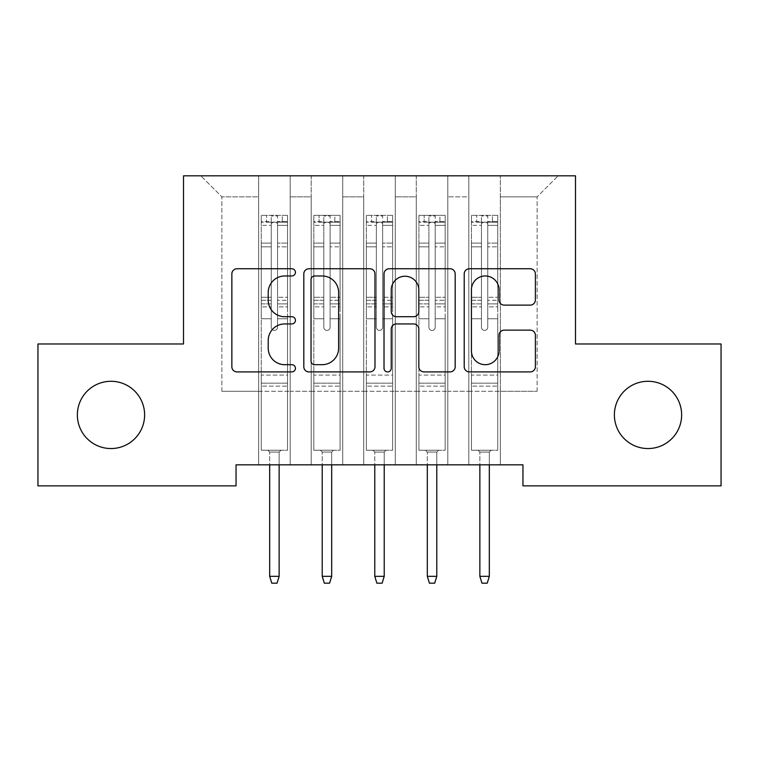 <?xml version="1.0" encoding="UTF-8"?>
<svg xmlns="http://www.w3.org/2000/svg" width="759" height="759" viewBox="0 0 759 759"><rect width="100%" height="100%" fill="white"/><g stroke="black" fill="none" stroke-linecap="round" stroke-linejoin="round"><path stroke-width="0.57" stroke-dasharray="3.79 2.85" d="M295.431 272.367A3.615 3.615 0 0 0 291.817 268.752L237.017 268.752A5.161 5.161 0 0 0 231.856 273.914L231.856 366.749A5.161 5.161 0 0 0 237.017 371.91L291.817 371.91A3.615 3.615 0 0 0 295.431 368.305A3.615 3.615 0 0 0 291.817 364.69L284.729 364.69A16.508 16.508 0 0 1 268.221 348.182L268.221 340.449A16.508 16.508 0 0 1 284.729 323.941L291.817 323.941A3.615 3.615 0 0 0 295.431 320.336A3.615 3.615 0 0 0 291.817 316.721L284.729 316.721A16.508 16.508 0 0 1 268.221 300.222L268.221 292.481A16.508 16.508 0 0 1 284.729 275.972L291.817 275.972A3.615 3.615 0 0 0 295.431 272.367M614.382 414.917A33.633 33.633 0 0 0 648.015 448.55A33.633 33.633 0 0 0 681.639 414.917A33.633 33.633 0 0 0 648.015 381.284A33.633 33.633 0 0 0 614.382 414.917M77.361 414.917A33.633 33.633 0 0 0 110.985 448.55A33.633 33.633 0 0 0 144.618 414.917A33.633 33.633 0 0 0 110.985 381.284A33.633 33.633 0 0 0 77.361 414.917M575.493 175.832L183.507 175.832L183.507 343.979L37.95 343.979L37.95 485.855L236.049 485.855L236.049 464.831L522.951 464.831L522.951 485.855L721.05 485.855L721.05 343.979L575.493 343.979L575.493 175.832M468.825 175.832L558.159 175.832L500.352 175.832L500.352 391.274L537.135 391.274L500.352 391.274L500.352 196.847L537.135 196.847L500.352 196.847L500.352 175.832L500.352 464.831L500.352 175.832L468.825 175.832L468.825 391.274L468.825 196.847L447.81 196.847L468.825 196.847L468.825 175.832L468.825 464.831L500.352 464.831L500.352 391.274L500.352 464.831L468.825 464.831L500.352 464.831L468.825 464.831L468.825 175.832M416.283 175.832L447.81 175.832L447.81 391.274L468.825 391.274L447.81 391.274L447.81 175.832L447.81 464.831L447.81 175.832L395.268 175.832L416.283 175.832L416.283 391.274L416.283 196.847L395.268 196.847L416.283 196.847L416.283 175.832L416.283 464.831L447.81 464.831L447.81 391.274L447.81 464.831L416.283 464.831L447.81 464.831L416.283 464.831L416.283 175.832M363.732 175.832L395.268 175.832L395.268 391.274L416.283 391.274L395.268 391.274L395.268 175.832L395.268 464.831L395.268 175.832L342.717 175.832L363.732 175.832L363.732 391.274L363.732 196.847L342.717 196.847L363.732 196.847L363.732 175.832L363.732 464.831L395.268 464.831L395.268 391.274L395.268 464.831L363.732 464.831L395.268 464.831L363.732 464.831L363.732 175.832M311.19 175.832L342.717 175.832L342.717 391.274L363.732 391.274L342.717 391.274L342.717 175.832L342.717 464.831L342.717 175.832L290.175 175.832L311.19 175.832L311.19 391.274L311.19 196.847L290.175 196.847L311.19 196.847L311.19 175.832L311.19 464.831L342.717 464.831L342.717 391.274L342.717 464.831L311.19 464.831L342.717 464.831L311.19 464.831L311.19 175.832M258.648 175.832L290.175 175.832L290.175 391.274L311.19 391.274L290.175 391.274L290.175 175.832L290.175 464.831L290.175 175.832L200.841 175.832L258.648 175.832L258.648 391.274L258.648 196.847L221.865 196.847L258.648 196.847L258.648 175.832L258.648 464.831L290.175 464.831L290.175 391.274L290.175 464.831L258.648 464.831L290.175 464.831L258.648 464.831L258.648 175.832M537.135 391.274L537.135 196.847L558.159 175.832L537.135 196.847L537.135 391.274M221.865 391.274L258.648 391.274L221.865 391.274L221.865 196.847L200.841 175.832L221.865 196.847L221.865 391.274M468.825 391.274L500.352 391.274L468.825 391.274L468.825 464.831L468.825 391.274M416.283 391.274L447.81 391.274L416.283 391.274L416.283 464.831L416.283 391.274M363.732 391.274L395.268 391.274L363.732 391.274L363.732 464.831L363.732 391.274M311.19 391.274L342.717 391.274L311.19 391.274L311.19 464.831L311.19 391.274M258.648 391.274L290.175 391.274L258.648 391.274L258.648 464.831L258.648 391.274M374.984 366.749L374.984 273.914A5.161 5.161 0 0 0 369.832 268.752L308.97 268.752A5.161 5.161 0 0 0 303.809 273.914L303.809 366.749A5.161 5.161 0 0 0 308.97 371.91L369.832 371.91A5.161 5.161 0 0 0 374.984 366.749M314.643 275.972A3.615 3.615 0 0 0 311.029 279.587L311.029 361.075A3.615 3.615 0 0 0 314.643 364.69L322.12 364.69A16.508 16.508 0 0 0 338.628 348.182L338.628 292.481A16.508 16.508 0 0 0 322.12 275.972L314.643 275.972M389.168 268.752L450.03 268.752A5.161 5.161 0 0 1 455.191 273.914L455.191 366.749A5.161 5.161 0 0 1 450.03 371.91L423.987 371.91A5.161 5.161 0 0 1 418.826 366.749L418.826 329.102A5.161 5.161 0 0 0 413.674 323.941L396.388 323.941A5.161 5.161 0 0 0 391.236 329.102L391.236 368.305A3.615 3.615 0 0 1 387.621 371.91A3.615 3.615 0 0 1 384.016 368.305L384.016 273.914A5.161 5.161 0 0 1 389.168 268.752M418.826 290.033A13.795 13.795 0 0 0 405.031 276.238A13.795 13.795 0 0 0 391.236 290.033L391.236 311.569A5.161 5.161 0 0 0 396.388 316.721L413.674 316.721A5.161 5.161 0 0 0 418.826 311.569L418.826 290.033M504.185 305.118L530.237 305.118A5.161 5.161 0 0 0 535.389 299.957L535.389 273.914A5.161 5.161 0 0 0 530.237 268.752L469.375 268.752A5.161 5.161 0 0 0 464.214 273.914L464.214 366.749A5.161 5.161 0 0 0 469.375 371.91L530.237 371.91A5.161 5.161 0 0 0 535.389 366.749L535.389 335.288A5.161 5.161 0 0 0 530.237 330.137L504.185 330.137A5.161 5.161 0 0 0 499.033 335.288L499.033 350.895A13.795 13.795 0 0 1 485.238 364.69A13.795 13.795 0 0 1 471.434 350.895L471.434 289.777A13.795 13.795 0 0 1 485.238 275.972A13.795 13.795 0 0 1 499.033 289.777L499.033 299.957A5.161 5.161 0 0 0 504.185 305.118M271.257 327.271A3.15 3.15 0.9 0 0 274.407 330.421A3.15 3.15 -179.1 0 1 271.257 327.271L271.257 318.752L271.257 327.271A3.15 3.15 179.4 0 0 274.407 330.421A3.15 3.15 0.9 0 0 277.557 327.271A3.15 3.15 -179.1 0 1 274.407 330.421A3.15 3.15 179.4 0 0 277.557 327.271L277.557 318.752L277.557 327.271A3.15 3.15 -0.6 0 1 274.407 330.421A3.15 3.15 -0.6 0 1 271.257 327.271L271.257 303.875L271.257 327.271M261.267 215.347L261.267 450.229L261.267 375.088L261.267 450.229L267.842 450.229L261.267 450.229L267.842 450.229L261.267 450.229L261.267 318.752L261.267 375.088L287.547 375.088L287.547 450.229L267.842 450.229L280.972 450.229L267.842 450.229L280.972 450.229L279.141 452.07L269.682 452.07L279.141 452.07L269.682 452.07L267.842 450.229L269.682 452.07L267.842 450.229L269.682 452.07L279.141 452.07L280.972 450.229L279.141 452.07L280.972 450.229L287.547 450.229L280.972 450.229L287.547 450.229L287.547 386.122L261.267 386.122L287.547 386.122L287.547 375.088L261.267 375.088L261.267 318.752L271.257 318.752L271.257 300.27L271.257 318.752L261.267 318.752L271.257 318.752L261.267 318.752L261.267 300.27L261.267 318.752L261.267 306.854L271.257 306.854L261.267 306.854L261.267 303.875L271.257 303.875L271.257 243.098L271.257 303.875L261.267 303.875L261.267 243.098L271.257 243.098L271.257 221.628L271.257 243.098L261.267 243.098L261.267 221.628L271.257 221.628L271.257 215.992L271.257 221.628L261.267 221.628L261.267 215.347L261.267 300.27L271.257 300.27L271.257 223.554C273.354 221.732 275.451 221.732 277.557 223.554L277.557 297.291L277.557 215.992L271.257 215.992L277.557 215.992L277.557 223.554C275.46 221.732 273.363 221.732 271.257 223.554L271.257 300.27L261.267 300.27L261.267 297.291L271.257 297.291L261.267 297.291L261.267 246.846L271.257 246.846L261.267 246.846L261.267 225.376L271.257 225.376L261.267 225.376L261.267 222.178L287.547 222.178L287.547 450.229L287.547 318.752L277.557 318.752L277.557 297.291L277.557 327.271L277.557 306.854L277.557 318.752L287.547 318.752L277.557 318.752L287.547 318.752L287.547 300.27L277.557 300.27L287.547 300.27L287.547 297.291L277.557 297.291L287.547 297.291L287.547 246.846L277.557 246.846L287.547 246.846L287.547 225.376L277.557 225.376L287.547 225.376L287.547 215.347L287.547 306.854L277.557 306.854L277.557 303.875L277.557 306.854L287.547 306.854L287.547 303.875L277.557 303.875L277.557 221.628L277.557 303.875L287.547 303.875L287.547 243.098L277.557 243.098L287.547 243.098L287.547 221.628L277.557 221.628L287.547 221.628L287.547 215.347L261.267 215.347L287.414 215.347L261.4 215.347L282.291 215.347L282.291 222.178L266.523 222.178L266.523 215.347L266.523 222.178L287.414 222.178L261.267 222.178L261.267 215.347M279.141 464.831L279.141 576.337L279.141 452.07L279.141 576.337L269.682 576.337L269.682 452.07L269.682 576.337L279.141 576.337L277.035 583.168L271.779 583.168L277.035 583.168L279.141 576.337L277.035 583.168L271.779 583.168L269.682 576.337L269.682 464.831M271.779 583.168L269.682 576.337L271.779 583.168M287.547 215.347L287.547 222.178L282.291 222.178L282.291 215.347L287.547 215.347M279.141 576.337L269.682 576.337M323.799 327.271A3.15 3.15 0.9 0 0 326.958 330.421A3.15 3.15 -179.1 0 1 323.799 327.271L323.799 318.752L323.799 327.271A3.15 3.15 179.4 0 0 326.958 330.421A3.15 3.15 0.9 0 0 330.108 327.271A3.15 3.15 -179.1 0 1 326.958 330.421A3.15 3.15 179.4 0 0 330.108 327.271L330.108 318.752L330.108 327.271A3.15 3.15 -0.6 0 1 326.958 330.421A3.15 3.15 -0.6 0 1 323.799 327.271L323.799 303.875L323.799 327.271M313.818 215.347L313.818 450.229L313.818 375.088L313.818 450.229L320.383 450.229L313.818 450.229L320.383 450.229L313.818 450.229L313.818 318.752L313.818 375.088L340.089 375.088L340.089 450.229L320.383 450.229L333.524 450.229L320.383 450.229L333.524 450.229L331.683 452.07L322.224 452.07L331.683 452.07L322.224 452.07L320.383 450.229L322.224 452.07L320.383 450.229L322.224 452.07L331.683 452.07L333.524 450.229L331.683 452.07L333.524 450.229L340.089 450.229L333.524 450.229L340.089 450.229L340.089 386.122L313.818 386.122L340.089 386.122L340.089 375.088L313.818 375.088L313.818 318.752L323.799 318.752L323.799 300.27L323.799 318.752L313.818 318.752L323.799 318.752L313.818 318.752L313.818 300.27L313.818 318.752L313.818 306.854L323.799 306.854L313.818 306.854L313.818 303.875L323.799 303.875L323.799 243.098L323.799 303.875L313.818 303.875L313.818 243.098L323.799 243.098L323.799 221.628L323.799 243.098L313.818 243.098L313.818 221.628L323.799 221.628L323.799 215.992L323.799 221.628L313.818 221.628L313.818 215.347L313.818 300.27L323.799 300.27L323.799 223.554C325.896 221.732 328.002 221.732 330.108 223.554L330.108 297.291L330.108 215.992L323.799 215.992L330.108 215.992L330.108 223.554C328.011 221.732 325.905 221.732 323.799 223.554L323.799 300.27L313.818 300.27L313.818 297.291L323.799 297.291L313.818 297.291L313.818 246.846L323.799 246.846L313.818 246.846L313.818 225.376L323.799 225.376L313.818 225.376L313.818 222.178L340.089 222.178L340.089 450.229L340.089 318.752L330.108 318.752L330.108 297.291L330.108 327.271L330.108 306.854L330.108 318.752L340.089 318.752L330.108 318.752L340.089 318.752L340.089 300.27L330.108 300.27L340.089 300.27L340.089 297.291L330.108 297.291L340.089 297.291L340.089 246.846L330.108 246.846L340.089 246.846L340.089 225.376L330.108 225.376L340.089 225.376L340.089 215.347L340.089 306.854L330.108 306.854L330.108 303.875L330.108 306.854L340.089 306.854L340.089 303.875L330.108 303.875L330.108 221.628L330.108 303.875L340.089 303.875L340.089 243.098L330.108 243.098L340.089 243.098L340.089 221.628L330.108 221.628L340.089 221.628L340.089 215.347L313.818 215.347L339.956 215.347L313.951 215.347L334.833 215.347L334.833 222.178L319.074 222.178L319.074 215.347L319.074 222.178L339.956 222.178L313.818 222.178L313.818 215.347M331.683 464.831L331.683 576.337L331.683 452.07L331.683 576.337L322.224 576.337L322.224 452.07L322.224 576.337L331.683 576.337L329.577 583.168L324.33 583.168L329.577 583.168L331.683 576.337L329.577 583.168L324.33 583.168L322.224 576.337L322.224 464.831M324.33 583.168L322.224 576.337L324.33 583.168M376.35 327.271A3.15 3.15 0.9 0 0 379.5 330.421A3.15 3.15 -179.1 0 1 376.35 327.271L376.35 318.752L376.35 327.271A3.15 3.15 179.4 0 0 379.5 330.421A3.15 3.15 0.9 0 0 382.65 327.271A3.15 3.15 -179.1 0 1 379.5 330.421A3.15 3.15 179.4 0 0 382.65 327.271L382.65 318.752L382.65 327.271A3.15 3.15 -0.6 0 1 379.5 330.421A3.15 3.15 -0.6 0 1 376.35 327.271L376.35 303.875L376.35 327.271M366.36 215.347L366.36 450.229L366.36 375.088L366.36 450.229L372.935 450.229L366.36 450.229L372.935 450.229L366.36 450.229L366.36 318.752L366.36 375.088L392.64 375.088L392.64 450.229L372.935 450.229L386.065 450.229L372.935 450.229L386.065 450.229L384.225 452.07L374.775 452.07L384.225 452.07L374.775 452.07L372.935 450.229L374.775 452.07L372.935 450.229L374.775 452.07L384.225 452.07L386.065 450.229L384.225 452.07L386.065 450.229L392.64 450.229L386.065 450.229L392.64 450.229L392.64 386.122L366.36 386.122L392.64 386.122L392.64 375.088L366.36 375.088L366.36 318.752L376.35 318.752L376.35 300.27L376.35 318.752L366.36 318.752L376.35 318.752L366.36 318.752L366.36 300.27L366.36 318.752L366.36 306.854L376.35 306.854L366.36 306.854L366.36 303.875L376.35 303.875L376.35 243.098L376.35 303.875L366.36 303.875L366.36 243.098L376.35 243.098L376.35 221.628L376.35 243.098L366.36 243.098L366.36 221.628L376.35 221.628L376.35 215.992L376.35 221.628L366.36 221.628L366.36 215.347L366.36 300.27L376.35 300.27L376.35 223.554C378.447 221.732 380.544 221.732 382.65 223.554L382.65 297.291L382.65 215.992L376.35 215.992L382.65 215.992L382.65 223.554C380.553 221.732 378.456 221.732 376.35 223.554L376.35 300.27L366.36 300.27L366.36 297.291L376.35 297.291L366.36 297.291L366.36 246.846L376.35 246.846L366.36 246.846L366.36 225.376L376.35 225.376L366.36 225.376L366.36 222.178L392.64 222.178L392.64 450.229L392.64 318.752L382.65 318.752L382.65 297.291L382.65 327.271L382.65 306.854L382.65 318.752L392.64 318.752L382.65 318.752L392.64 318.752L392.64 300.27L382.65 300.27L392.64 300.27L392.64 297.291L382.65 297.291L392.64 297.291L392.64 246.846L382.65 246.846L392.64 246.846L392.64 225.376L382.65 225.376L392.64 225.376L392.64 215.347L392.64 306.854L382.65 306.854L382.65 303.875L382.65 306.854L392.64 306.854L392.64 303.875L382.65 303.875L382.65 221.628L382.65 303.875L392.64 303.875L392.64 243.098L382.65 243.098L392.64 243.098L392.64 221.628L382.65 221.628L392.64 221.628L392.64 215.347L366.36 215.347L392.507 215.347L366.493 215.347L387.384 215.347L387.384 222.178L371.616 222.178L371.616 215.347L371.616 222.178L392.507 222.178L366.36 222.178L366.36 215.347M384.225 464.831L384.225 576.337L384.225 452.07L384.225 576.337L374.775 576.337L374.775 452.07L374.775 576.337L384.225 576.337L382.128 583.168L376.872 583.168L382.128 583.168L384.225 576.337L382.128 583.168L376.872 583.168L374.775 576.337L374.775 464.831M376.872 583.168L374.775 576.337L376.872 583.168M340.089 215.347L340.089 222.178L334.833 222.178L334.833 215.347L340.089 215.347M331.683 576.337L322.224 576.337M392.64 215.347L392.64 222.178L387.384 222.178L387.384 215.347L392.64 215.347M384.225 576.337L374.775 576.337M428.892 327.271A3.15 3.15 0.9 0 0 432.042 330.421A3.15 3.15 -179.1 0 1 428.892 327.271L428.892 318.752L428.892 327.271A3.15 3.15 179.4 0 0 432.042 330.421A3.15 3.15 0.9 0 0 435.201 327.271A3.15 3.15 -179.1 0 1 432.042 330.421A3.15 3.15 179.4 0 0 435.201 327.271L435.201 318.752L435.201 327.271A3.15 3.15 -0.6 0 1 432.042 330.421A3.15 3.15 -0.6 0 1 428.892 327.271L428.892 303.875L428.892 327.271M418.911 215.347L418.911 450.229L418.911 375.088L418.911 450.229L425.476 450.229L418.911 450.229L425.476 450.229L418.911 450.229L418.911 318.752L418.911 375.088L445.182 375.088L445.182 450.229L425.476 450.229L438.617 450.229L425.476 450.229L438.617 450.229L436.776 452.07L427.317 452.07L436.776 452.07L427.317 452.07L425.476 450.229L427.317 452.07L425.476 450.229L427.317 452.07L436.776 452.07L438.617 450.229L436.776 452.07L438.617 450.229L445.182 450.229L438.617 450.229L445.182 450.229L445.182 386.122L418.911 386.122L445.182 386.122L445.182 375.088L418.911 375.088L418.911 318.752L428.892 318.752L428.892 300.27L428.892 318.752L418.911 318.752L428.892 318.752L418.911 318.752L418.911 300.27L418.911 318.752L418.911 306.854L428.892 306.854L418.911 306.854L418.911 303.875L428.892 303.875L428.892 243.098L428.892 303.875L418.911 303.875L418.911 243.098L428.892 243.098L428.892 221.628L428.892 243.098L418.911 243.098L418.911 221.628L428.892 221.628L428.892 215.992L428.892 221.628L418.911 221.628L418.911 215.347L418.911 300.27L428.892 300.27L428.892 223.554C430.989 221.732 433.095 221.732 435.201 223.554L435.201 297.291L435.201 215.992L428.892 215.992L435.201 215.992L435.201 223.554C433.104 221.732 430.998 221.732 428.892 223.554L428.892 300.27L418.911 300.27L418.911 297.291L428.892 297.291L418.911 297.291L418.911 246.846L428.892 246.846L418.911 246.846L418.911 225.376L428.892 225.376L418.911 225.376L418.911 222.178L445.182 222.178L445.182 450.229L445.182 318.752L435.201 318.752L435.201 297.291L435.201 327.271L435.201 306.854L435.201 318.752L445.182 318.752L435.201 318.752L445.182 318.752L445.182 300.27L435.201 300.27L445.182 300.27L445.182 297.291L435.201 297.291L445.182 297.291L445.182 246.846L435.201 246.846L445.182 246.846L445.182 225.376L435.201 225.376L445.182 225.376L445.182 215.347L445.182 306.854L435.201 306.854L435.201 303.875L435.201 306.854L445.182 306.854L445.182 303.875L435.201 303.875L435.201 221.628L435.201 303.875L445.182 303.875L445.182 243.098L435.201 243.098L445.182 243.098L445.182 221.628L435.201 221.628L445.182 221.628L445.182 215.347L418.911 215.347L445.049 215.347L419.044 215.347L439.926 215.347L439.926 222.178L424.167 222.178L424.167 215.347L424.167 222.178L445.049 222.178L418.911 222.178L418.911 215.347M436.776 464.831L436.776 576.337L436.776 452.07L436.776 576.337L427.317 576.337L427.317 452.07L427.317 576.337L436.776 576.337L434.67 583.168L429.423 583.168L434.67 583.168L436.776 576.337L434.67 583.168L429.423 583.168L427.317 576.337L427.317 464.831M429.423 583.168L427.317 576.337L429.423 583.168M481.443 327.271A3.15 3.15 0.9 0 0 484.593 330.421A3.15 3.15 -179.1 0 1 481.443 327.271L481.443 318.752L481.443 327.271A3.15 3.15 179.4 0 0 484.593 330.421A3.15 3.15 0.9 0 0 487.743 327.271A3.15 3.15 -179.1 0 1 484.593 330.421A3.15 3.15 179.4 0 0 487.743 327.271L487.743 318.752L487.743 327.271A3.15 3.15 -0.6 0 1 484.593 330.421A3.15 3.15 -0.6 0 1 481.443 327.271L481.443 303.875L481.443 327.271M471.453 215.347L471.453 450.229L471.453 375.088L471.453 450.229L478.028 450.229L471.453 450.229L478.028 450.229L471.453 450.229L471.453 318.752L471.453 375.088L497.733 375.088L497.733 450.229L478.028 450.229L491.158 450.229L478.028 450.229L491.158 450.229L489.318 452.07L479.859 452.07L489.318 452.07L479.859 452.07L478.028 450.229L479.859 452.07L478.028 450.229L479.859 452.07L489.318 452.07L491.158 450.229L489.318 452.07L491.158 450.229L497.733 450.229L491.158 450.229L497.733 450.229L497.733 386.122L471.453 386.122L497.733 386.122L497.733 375.088L471.453 375.088L471.453 318.752L481.443 318.752L481.443 300.27L481.443 318.752L471.453 318.752L481.443 318.752L471.453 318.752L471.453 300.27L471.453 318.752L471.453 306.854L481.443 306.854L471.453 306.854L471.453 303.875L481.443 303.875L481.443 243.098L481.443 303.875L471.453 303.875L471.453 243.098L481.443 243.098L481.443 221.628L481.443 243.098L471.453 243.098L471.453 221.628L481.443 221.628L481.443 215.992L481.443 221.628L471.453 221.628L471.453 215.347L471.453 300.27L481.443 300.27L481.443 223.554C483.54 221.732 485.637 221.732 487.743 223.554L487.743 297.291L487.743 215.992L481.443 215.992L487.743 215.992L487.743 223.554C485.646 221.732 483.549 221.732 481.443 223.554L481.443 300.27L471.453 300.27L471.453 297.291L481.443 297.291L471.453 297.291L471.453 246.846L481.443 246.846L471.453 246.846L471.453 225.376L481.443 225.376L471.453 225.376L471.453 222.178L497.733 222.178L497.733 450.229L497.733 318.752L487.743 318.752L487.743 297.291L487.743 327.271L487.743 306.854L487.743 318.752L497.733 318.752L487.743 318.752L497.733 318.752L497.733 300.27L487.743 300.27L497.733 300.27L497.733 297.291L487.743 297.291L497.733 297.291L497.733 246.846L487.743 246.846L497.733 246.846L497.733 225.376L487.743 225.376L497.733 225.376L497.733 215.347L497.733 306.854L487.743 306.854L487.743 303.875L487.743 306.854L497.733 306.854L497.733 303.875L487.743 303.875L487.743 221.628L487.743 303.875L497.733 303.875L497.733 243.098L487.743 243.098L497.733 243.098L497.733 221.628L487.743 221.628L497.733 221.628L497.733 215.347L471.453 215.347L497.6 215.347L471.586 215.347L492.477 215.347L492.477 222.178L476.709 222.178L476.709 215.347L476.709 222.178L497.6 222.178L471.453 222.178L471.453 215.347M489.318 464.831L489.318 576.337L489.318 452.07L489.318 576.337L479.859 576.337L479.859 452.07L479.859 576.337L489.318 576.337L487.221 583.168L481.965 583.168L487.221 583.168L489.318 576.337L487.221 583.168L481.965 583.168L479.859 576.337L479.859 464.831M481.965 583.168L479.859 576.337L481.965 583.168M445.182 215.347L445.182 222.178L439.926 222.178L439.926 215.347L445.182 215.347M436.776 576.337L427.317 576.337M497.733 215.347L497.733 222.178L492.477 222.178L492.477 215.347L497.733 215.347M489.318 576.337L479.859 576.337M287.547 383.162L261.267 383.162L287.547 383.162M340.089 383.162L313.818 383.162L340.089 383.162M392.64 383.162L366.36 383.162L392.64 383.162M445.182 383.162L418.911 383.162L445.182 383.162M497.733 383.162L471.453 383.162L497.733 383.162"/><path stroke-width="1.14" d="M295.431 272.367A3.615 3.615 0 0 0 291.817 268.752L237.017 268.752A5.161 5.161 0 0 0 231.856 273.914L231.856 366.749A5.161 5.161 0 0 0 237.017 371.91L291.817 371.91A3.615 3.615 0 0 0 295.431 368.305A3.615 3.615 0 0 0 291.817 364.69L284.729 364.69A16.508 16.508 0 0 1 268.221 348.182L268.221 340.449A16.508 16.508 0 0 1 284.729 323.941L291.817 323.941A3.615 3.615 0 0 0 295.431 320.336A3.615 3.615 0 0 0 291.817 316.721L284.729 316.721A16.508 16.508 0 0 1 268.221 300.222L268.221 292.481A16.508 16.508 0 0 1 284.729 275.972L291.817 275.972A3.615 3.615 0 0 0 295.431 272.367M614.382 414.917A33.633 33.633 0 0 0 648.015 448.55A33.633 33.633 0 0 0 681.639 414.917A33.633 33.633 0 0 0 648.015 381.284A33.633 33.633 0 0 0 614.382 414.917M77.361 414.917A33.633 33.633 0 0 0 110.985 448.55A33.633 33.633 0 0 0 144.618 414.917A33.633 33.633 0 0 0 110.985 381.284A33.633 33.633 0 0 0 77.361 414.917M530.237 305.118A5.161 5.161 0 0 0 535.389 299.957L535.389 273.914A5.161 5.161 0 0 0 530.237 268.752L469.375 268.752A5.161 5.161 0 0 0 464.214 273.914L464.214 366.749A5.161 5.161 0 0 0 469.375 371.91L530.237 371.91A5.161 5.161 0 0 0 535.389 366.749L535.389 335.288A5.161 5.161 0 0 0 530.237 330.137L504.185 330.137A5.161 5.161 0 0 0 499.033 335.288L499.033 350.895A13.795 13.795 0 0 1 485.238 364.69A13.795 13.795 0 0 1 471.434 350.895L471.434 289.777A13.795 13.795 0 0 1 485.238 275.972A13.795 13.795 0 0 1 499.033 289.777L499.033 299.957A5.161 5.161 0 0 0 504.185 305.118L530.237 305.118M522.951 464.831L236.049 464.831L236.049 485.855L37.95 485.855L37.95 343.979L183.507 343.979L183.507 175.832L575.493 175.832L575.493 343.979L721.05 343.979L721.05 485.855L522.951 485.855L522.951 464.831M374.984 273.914A5.161 5.161 0 0 0 369.832 268.752L308.97 268.752A5.161 5.161 0 0 0 303.809 273.914L303.809 366.749A5.161 5.161 0 0 0 308.97 371.91L369.832 371.91A5.161 5.161 0 0 0 374.984 366.749L374.984 273.914M389.168 268.752L450.03 268.752A5.161 5.161 0 0 1 455.191 273.914L455.191 366.749A5.161 5.161 0 0 1 450.03 371.91L423.987 371.91A5.161 5.161 0 0 1 418.826 366.749L418.826 329.102A5.161 5.161 0 0 0 413.674 323.941L396.388 323.941A5.161 5.161 0 0 0 391.236 329.102L391.236 368.305A3.615 3.615 0 0 1 387.621 371.91A3.615 3.615 0 0 1 384.016 368.305L384.016 273.914A5.161 5.161 0 0 1 389.168 268.752M314.643 275.972A3.615 3.615 0 0 0 311.029 279.587L311.029 361.075A3.615 3.615 0 0 0 314.643 364.69L322.12 364.69A16.508 16.508 0 0 0 338.628 348.182L338.628 292.481A16.508 16.508 0 0 0 322.12 275.972L314.643 275.972M418.826 290.033A13.795 13.795 0 0 0 405.031 276.238A13.795 13.795 0 0 0 391.236 290.033L391.236 311.569A5.161 5.161 0 0 0 396.388 316.721L413.674 316.721A5.161 5.161 0 0 0 418.826 311.569L418.826 290.033M269.682 576.337L271.779 583.168L277.035 583.168L279.141 576.337L269.682 576.337L269.682 464.831M279.141 576.337L279.141 464.831M322.224 576.337L324.33 583.168L329.577 583.168L331.683 576.337L322.224 576.337L322.224 464.831M331.683 576.337L331.683 464.831M374.775 576.337L376.872 583.168L382.128 583.168L384.225 576.337L374.775 576.337L374.775 464.831M384.225 576.337L384.225 464.831M427.317 576.337L429.423 583.168L434.67 583.168L436.776 576.337L427.317 576.337L427.317 464.831M436.776 576.337L436.776 464.831M479.859 576.337L481.965 583.168L487.221 583.168L489.318 576.337L479.859 576.337L479.859 464.831M489.318 576.337L489.318 464.831"/></g></svg>
